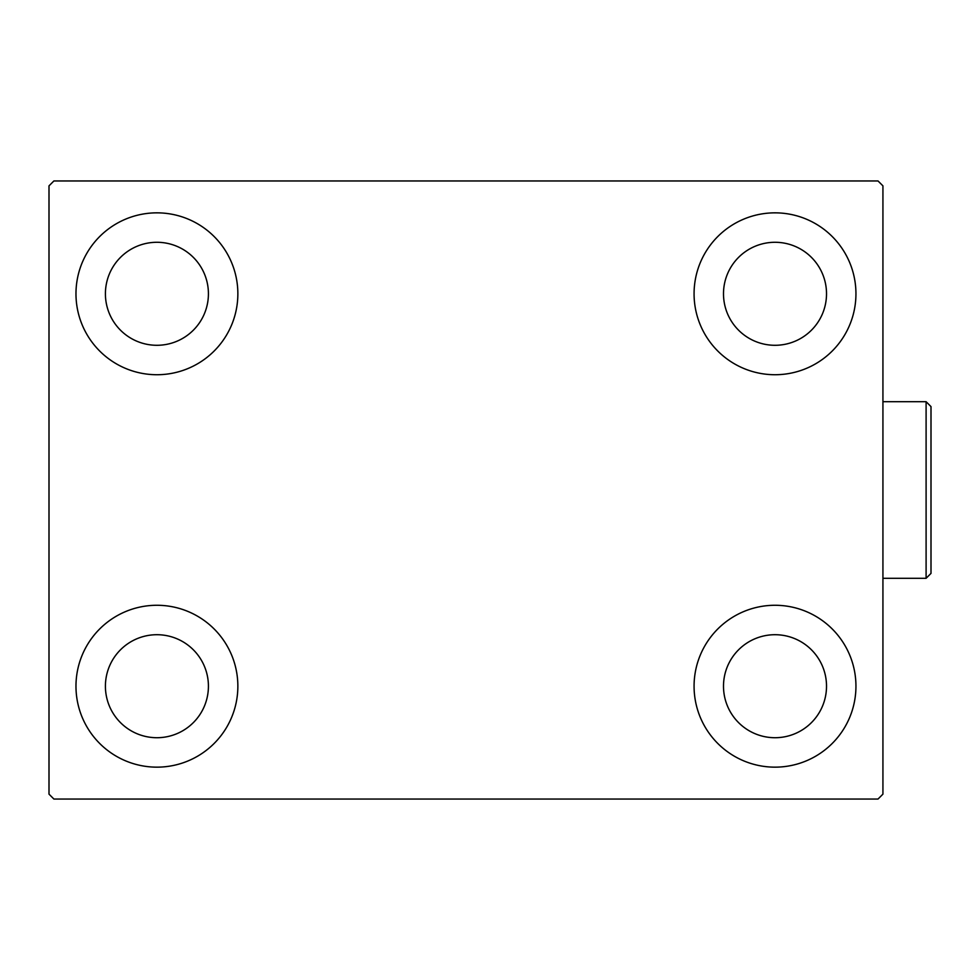 <?xml version="1.0" encoding="UTF-8"?>
<svg xmlns="http://www.w3.org/2000/svg" width="980" height="980" viewBox="0 0 980 980"><rect width="100%" height="100%" fill="white"/><g stroke="black" fill="none" stroke-linecap="round" stroke-linejoin="round"><path stroke-width="1.47" d="M75.975 686.221A80.936 80.936 0 0 1 156.923 605.273A80.936 80.936 0 0 1 237.858 686.221A80.936 80.936 0 0 1 156.923 767.156A80.936 80.936 0 0 1 75.975 686.221M694.073 293.779A80.936 80.936 0 0 1 775.009 212.844A80.936 80.936 0 0 1 855.944 293.779A80.936 80.936 0 0 1 775.009 374.728A80.936 80.936 0 0 1 694.073 293.779M694.073 686.221A80.936 80.936 0 0 1 775.009 605.273A80.936 80.936 0 0 1 855.944 686.221A80.936 80.936 0 0 1 775.009 767.156A80.936 80.936 0 0 1 694.073 686.221M75.975 293.779A80.936 80.936 0 0 1 156.923 212.844A80.936 80.936 0 0 1 237.858 293.779A80.936 80.936 0 0 1 156.923 374.728A80.936 80.936 0 0 1 75.975 293.779M105.411 293.779A51.511 51.511 0 0 1 156.923 242.281A51.511 51.511 0 0 1 208.422 293.779A51.511 51.511 0 0 1 156.923 345.291A51.511 51.511 0 0 1 105.411 293.779M723.497 686.221A51.511 51.511 0 0 1 775.009 634.709A51.511 51.511 0 0 1 826.52 686.221A51.511 51.511 0 0 1 775.009 737.72A51.511 51.511 0 0 1 723.497 686.221M723.497 293.779A51.511 51.511 0 0 1 775.009 242.281A51.511 51.511 0 0 1 826.52 293.779A51.511 51.511 0 0 1 775.009 345.291A51.511 51.511 0 0 1 723.497 293.779M105.411 686.221A51.511 51.511 0 0 1 156.923 634.709A51.511 51.511 0 0 1 208.422 686.221A51.511 51.511 0 0 1 156.923 737.72A51.511 51.511 0 0 1 105.411 686.221M878.019 180.957L53.9 180.957L49 185.857L49 794.143L53.9 799.043L878.019 799.043L882.931 794.143L882.931 185.857L878.019 180.957M926.1 401.702L931 406.602L931 573.398L926.1 578.298L926.1 401.702L882.931 401.702M926.1 578.298L882.931 578.298"/></g></svg>
